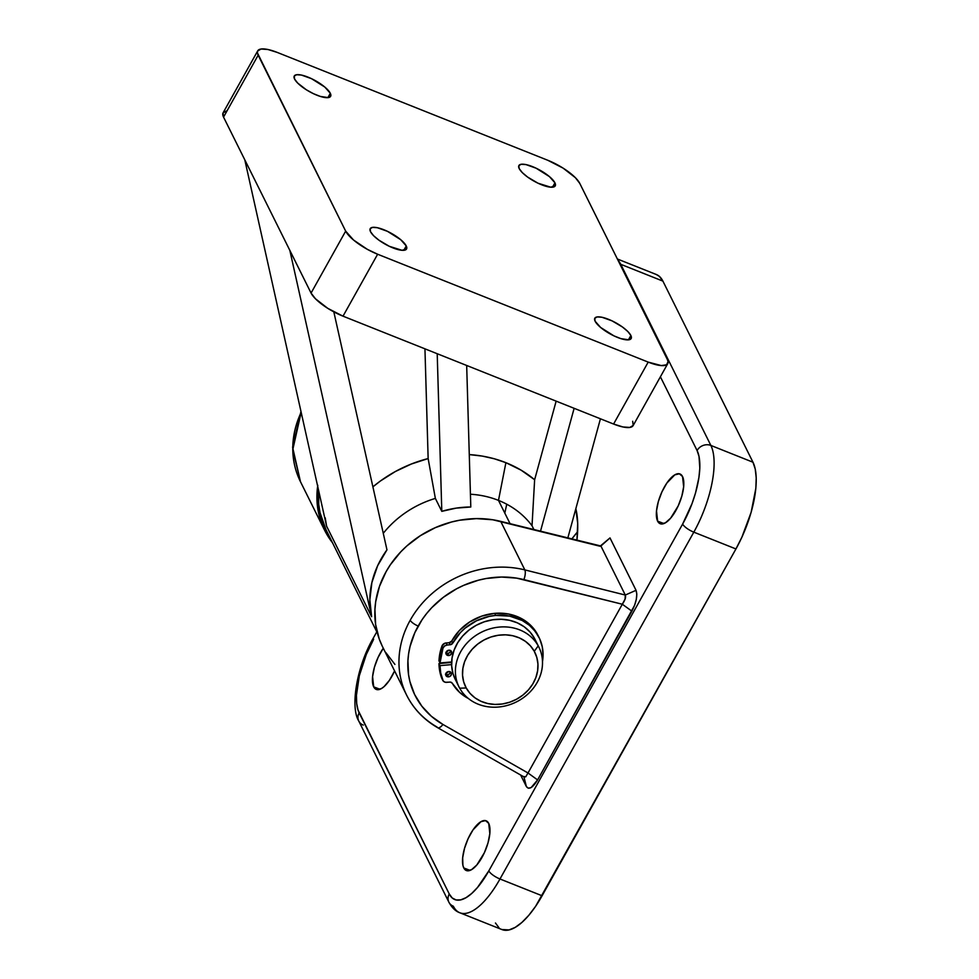 <?xml version="1.0" encoding="UTF-8"?>
<svg xmlns="http://www.w3.org/2000/svg" width="979" height="979" viewBox="0 0 979 979"><rect width="100%" height="100%" fill="white"/><g stroke="black" fill="none" stroke-linecap="round" stroke-linejoin="round"><path stroke-width="1.47" d="M437.65 727.691A7.44 3.121 -60.3 0 0 442.924 724.448A87.743 76.692 -26.4 0 1 418.18 626.034A7.44 2.227 -150.8 0 1 410.201 620.258A95.171 83.191 153.6 0 0 406.395 694.674M373.697 686.854A26.763 10.243 111.7 0 1 383.291 648.233L378.053 657.484L374.419 667.262L372.583 676.624L373.697 686.854L379.987 689.265L373.697 686.854L376.866 689.608L381.443 688.555L384.049 686.622L389.409 680.319L394.586 670.933A26.763 10.243 111.7 0 1 376.303 689.436A26.763 10.243 111.7 0 1 373.697 686.854M463.789 867.969A26.763 10.243 111.7 0 1 468.525 837.779A26.763 10.243 111.7 0 1 486.22 820.83A26.763 10.243 111.7 0 1 488.717 823.376L489.83 833.606L487.995 842.968L484.36 852.746L476.834 864.959L471.535 869.67L466.959 870.723L463.789 867.969L462.896 865.265L462.675 857.739L464.511 848.377L468.146 838.599L473.004 829.898L480.97 821.675L485.547 820.622L488.717 823.376A26.763 10.243 111.7 0 1 484.042 853.431A26.763 10.243 111.7 0 1 466.383 870.551A26.763 10.243 111.7 0 1 463.789 867.969L470.079 870.38L463.789 867.969M657.619 521.146A26.763 10.243 111.7 0 1 662.355 490.956A26.763 10.243 111.7 0 1 680.05 474.007A26.763 10.243 111.7 0 1 682.547 476.553L683.66 486.783L681.825 496.145L678.19 505.923L670.664 518.136L665.365 522.847L660.788 523.9L657.619 521.146L656.505 510.916L658.341 501.554L661.975 491.776L666.834 483.075L674.8 474.852L679.377 473.799L682.547 476.553A26.763 10.243 111.7 0 1 677.872 506.608A26.763 10.243 111.7 0 1 660.225 523.728A26.763 10.243 111.7 0 1 657.619 521.146L663.909 523.557L657.619 521.146M301.165 412.318A95.171 83.191 153.6 0 0 300.48 481.741L292.782 449.679L301.165 412.318M317.783 485.241L316.988 500.587L319.178 515.517L324.269 529.566L332.468 542.709A95.171 83.191 -26.4 0 1 324.612 530.251A95.171 83.191 -26.4 0 1 317.661 486.184M577.61 531.768A96.664 36.994 -68.3 0 0 571.699 539.148L577.61 531.768M376.805 631.834L373.464 637.806A10.414 3.121 29.2 0 0 373.611 639.324L366.317 654.437L359.33 675.694L356.442 695.261L356.686 703.46L358.069 710.154L449.251 893.974L452.225 897.976L456.116 899.958L460.779 899.848L466.028 897.67L471.682 893.484L477.507 887.463L488.802 870.894L682.632 524.071L692.006 503.671L695.518 492.988L698.92 477.507L699.814 468.133L699.006 456.385L697.085 450.536L660.397 376.793L697.085 450.536A10.414 9.105 -26.4 0 1 710.864 445.433L620.772 264.318L662.893 281.108L752.973 462.223L710.864 445.433A68.408 26.176 111.7 0 1 693.817 532.16L735.939 548.95L542.097 895.773L499.988 878.983L693.817 532.16L735.939 548.95L741.862 537.263L751.138 512.286L755.837 488.35L756.216 477.948L755.25 469.125L752.973 462.223L662.893 281.108L659.393 276.396L656.285 274.499M523.851 776.531L526.372 786.553L520.644 775.025L526.372 786.553C528.978 790.041 532.723 787.838 537.593 779.92L531.132 787.557L528.317 788.217L526.372 786.553L523.851 776.531L525.735 776.836L528.011 772.982L442.924 724.448L431.396 716.298L421.851 706.202L414.606 694.49L409.907 681.543L408.561 674.727L407.925 660.715L408.635 653.629L410.03 646.556L414.827 632.703L422.145 619.597L426.685 613.466L431.763 607.665L443.365 597.288L456.581 588.807L463.667 585.356L478.486 580.192L486.11 578.516L501.468 577.047L516.569 578.124L622.314 604.239L528.011 772.982L442.924 724.448A7.44 3.121 119.7 0 1 437.491 727.593M382.189 645.993L379.277 639.116L375.63 624.565L374.933 609.366L375.703 601.681L379.46 586.421L386.069 571.736L390.364 564.761L400.803 551.813L406.848 545.952L420.358 535.684L435.398 527.62L451.478 522.015L459.751 520.204L476.406 518.613L492.792 519.776L600.066 546.245L609.99 537.924L600.898 546.001L625.287 595.036L636.044 590.313L625.287 595.036C626.119 597.068 625.128 600.139 622.314 604.239L631.908 611.177C636.35 602.403 637.733 595.452 636.044 590.313L609.99 537.924L636.044 590.313L636.815 594.082L636.301 599.368L634.576 605.377L537.593 779.92L528.011 772.982L622.314 604.239L625.091 599.075L625.287 595.036L600.898 546.001L500.722 521.379A95.171 83.191 153.6 0 0 400.497 552.132A95.171 83.191 153.6 0 0 382.532 646.691L406.664 695.2A95.171 83.191 -26.4 0 1 410.201 620.258A95.171 83.191 -26.4 0 1 524.842 569.9L500.722 521.379L524.842 569.9L625.287 595.036L524.842 569.9A95.171 83.191 153.6 0 0 410.201 620.258A7.44 2.227 29.2 0 0 418.18 626.034A87.743 76.692 -26.4 0 1 523.875 579.605A7.44 2.521 -76 0 0 524.842 569.9A7.44 2.521 104 0 1 523.875 579.605L622.314 604.239L631.908 611.177L537.593 779.92L528.011 772.982L525.723 776.849M575.836 508.725L577.696 523.41L576.912 540.457A96.664 36.994 111.7 0 0 575.836 508.725M495.46 923.001L498.96 927.713M501.86 929.524L509.043 929.928L515.248 927.358L521.917 922.414L528.795 915.316L535.611 906.321L735.939 548.95A68.408 26.176 -68.3 0 0 752.973 462.223L710.864 445.433L620.772 264.318L662.893 281.108A68.408 26.176 -68.3 0 0 656.383 274.536L617.37 258.994M618.043 260.341A68.408 26.176 111.7 0 1 620.772 264.318A10.414 9.105 153.6 0 0 619.866 264.012M460.24 912.93A68.408 26.176 -68.3 0 0 499.988 878.983A10.414 3.121 -150.8 0 1 488.802 870.894A10.414 3.121 29.2 0 0 499.988 878.983L693.817 532.16A10.414 3.121 -150.8 0 1 682.632 524.071A10.414 3.121 29.2 0 0 693.817 532.16A68.408 26.176 -68.3 0 0 710.864 445.433A10.414 9.105 153.6 0 0 697.085 450.536A57.994 22.199 111.7 0 1 682.632 524.071L488.802 870.894A57.994 22.199 111.7 0 1 449.251 893.974A10.414 9.105 153.6 0 0 448.847 902.124C451.968 907.79 455.639 911.327 459.849 912.771L501.97 929.573A68.408 26.176 -68.3 0 0 542.097 895.773L499.988 878.983A68.408 26.176 111.7 0 1 459.849 912.771A68.408 26.176 111.7 0 1 453.338 906.211A10.414 9.105 -26.4 0 1 448.871 902.173A10.414 9.105 -26.4 0 1 449.251 893.974L359.158 712.859A57.994 22.199 111.7 0 1 373.611 639.324A10.414 3.121 -150.8 0 1 373.488 637.77M437.038 727.018A95.171 83.191 -26.4 0 1 406.664 695.2C413.591 708.931 423.919 719.749 437.625 727.678L524.389 777.155M394.916 664.411L385.787 652.54M363.258 725.096A10.414 9.105 -26.4 0 1 358.755 721.009A10.414 9.105 -26.4 0 1 359.158 712.859A10.414 9.105 153.6 0 0 358.779 721.058C350.103 707.23 356.625 666.589 373.464 637.806M538.217 645.883L534.277 651.292A38.67 33.8 -26.4 0 1 516.569 699.226A38.67 33.8 -26.4 0 1 466.212 687.968L459.689 688.2A44.618 39.001 153.6 0 0 517.805 701.197A44.618 39.001 153.6 0 0 538.217 645.883A44.618 39.001 -26.4 0 1 538.903 647.18A44.618 39.001 -26.4 0 1 517.059 701.588A44.618 39.001 -26.4 0 1 459.689 688.2A44.618 39.001 -26.4 0 1 459.004 686.915A44.618 39.001 -26.4 0 1 480.848 632.507A44.618 39.001 -26.4 0 1 538.217 645.883L534.424 638.259L538.217 645.883A44.618 39.001 153.6 0 0 480.102 632.899A44.618 39.001 153.6 0 0 459.689 688.2L466.212 687.968L470.042 693.389L475.048 697.905L481.019 701.319L487.726 703.522L494.909 704.427L502.313 703.999L509.618 702.237L516.569 699.226L522.896 695.078L528.354 689.962L532.735 684.052L535.856 677.59L537.618 670.823L537.936 664.019L536.81 657.423L534.277 651.292L530.434 645.871L525.429 641.367L519.457 637.941L512.751 635.738L505.568 634.833L498.176 635.273L490.858 637.023L483.907 640.033L477.581 644.182L472.123 649.31L467.754 655.208L464.621 661.669L462.871 668.437L462.553 675.253L463.679 681.849L466.212 687.968A38.67 33.8 -26.4 0 1 483.907 640.033A38.67 33.8 -26.4 0 1 534.277 651.292L538.217 645.883M538.903 647.18L535.097 639.544A44.618 39.001 153.6 0 0 534.424 638.259L536.088 641.698M455.235 679.316L452.971 673.503L451.662 665.891L452.041 658.035L454.06 650.227L457.67 642.775L462.712 635.958L469.014 630.048L476.308 625.263L484.336 621.787L492.767 619.768L501.297 619.266L509.594 620.307L517.34 622.852L524.23 626.793L529.994 631.993L534.424 638.259A44.618 39.001 153.6 0 0 477.042 624.871A44.618 39.001 153.6 0 0 455.211 679.279L459.004 686.915M445.678 674.347A2.974 2.594 153.6 0 0 447.513 674.788L448.541 676.856A2.974 2.594 -26.4 0 1 448.602 671.533L445.726 673.931L446.143 675.889L447.978 676.856L450.156 676.269L451.417 674.47L451.001 672.5L448.602 671.533A2.974 2.594 -26.4 0 1 448.541 676.856L447.513 674.788L449.569 673.833L450.45 671.863M445.922 653.017A2.974 2.594 153.6 0 0 447.77 653.47L448.798 655.538A2.974 2.594 -26.4 0 1 448.859 650.203L445.983 652.601L446.4 654.572L448.223 655.538L450.413 654.939L451.735 652.614L450.903 650.802L448.859 650.203A2.974 2.594 -26.4 0 1 448.798 655.538L447.77 653.47L449.826 652.504L450.695 650.545M495.68 615.424A49.072 42.892 -26.4 0 1 539.099 637.562A49.072 42.892 -26.4 0 1 542.488 661.547L543.064 655.159L542.244 646.666L539.625 638.651L535.28 631.443L529.406 625.312L522.211 620.478L509.569 616.085L495.68 615.424L494.652 613.356L495.68 615.424L489.133 616.415L476.492 620.784L465.245 628.041L460.424 632.581L452.787 643.081A49.072 42.892 -26.4 0 1 495.68 615.424M539.099 637.562L538.071 635.481A49.072 42.892 153.6 0 0 494.652 613.356L508.542 614.017L521.183 618.41L531.499 626.156L538.597 636.583M442.753 680.344A4.467 3.904 -26.4 0 0 446.705 682.351L449.74 682.082A2.974 2.594 -26.4 0 1 452.31 683.305L459.702 692.471L468.305 698.455A49.072 42.892 -26.4 0 1 452.31 683.305L450.524 682.106L445.359 682.277L443.206 681.029L440.709 672.952L439.999 665.634L451.613 664.606L439.999 665.634L438.971 663.566L451.625 662.44L438.971 663.566A56.501 49.391 153.6 0 0 441.566 677.909L439.681 670.884L438.971 663.566L439.999 665.634A56.501 49.391 -26.4 0 0 442.606 679.977L441.566 677.909L442.606 679.977A4.467 3.904 -26.4 0 0 442.753 680.344L441.725 678.263A4.467 3.904 153.6 0 0 441.921 678.618M451.76 641.012L459.384 630.513L469.614 622.008L481.668 616.146L494.652 613.356A49.072 42.892 153.6 0 0 451.76 641.012L452.787 643.081A2.974 2.594 -26.4 0 1 450.181 644.757L452.787 643.081L451.76 641.012L449.153 642.689L450.181 644.757L447.146 645.026L450.181 644.757L449.153 642.689A2.974 2.594 153.6 0 0 451.76 641.012M442.178 678.961L441.566 677.909A4.467 3.904 153.6 0 0 441.725 678.263M438.996 660.898L441.945 646.067L444.772 643.276L449.153 642.689L446.118 642.958A4.467 3.904 153.6 0 0 441.945 646.067A56.501 49.391 153.6 0 0 438.996 660.898L440.024 662.967L442.985 648.135L444.588 646.018L447.146 645.026L446.118 642.958L447.146 645.026A4.467 3.904 -26.4 0 0 442.985 648.135L441.945 646.067L442.985 648.135A56.501 49.391 -26.4 0 0 440.024 662.967L451.637 661.939L440.024 662.967L438.996 660.898M445.726 652.871L447.77 653.47A2.974 2.594 153.6 0 0 450.695 650.643M445.469 674.188L447.513 674.788A2.974 2.594 153.6 0 0 450.438 671.973M505.898 462.688A123.427 107.886 153.6 0 0 469.271 454.599L482.28 456.092L494.346 458.784L505.898 462.688L521.085 470.153L534.632 479.747L556.145 401.133L534.632 479.747L532.025 525.747A93.69 81.893 153.6 0 0 498.482 500.391L505.898 462.688L498.482 500.391L510.096 523.728L498.482 500.391A93.69 81.893 153.6 0 0 470.434 494.236A93.69 81.893 -26.4 0 1 498.482 500.391A93.69 81.893 -26.4 0 1 532.025 525.747L533.996 529.712L532.025 525.747L534.632 479.747A123.427 107.886 153.6 0 0 505.898 462.688M519.2 168.584A20.816 6.229 -150.8 0 1 518.894 165.549A20.816 6.229 -150.8 0 1 536.321 168.302A20.816 6.229 -150.8 0 1 554.934 182.828L552.499 187.197L554.934 182.828L555.301 185.753L550.736 187.197L537.997 183.208L527.62 177.077L522.284 172.598L519.2 168.584L518.833 165.659L521.244 164.264L526.066 164.619L536.137 168.217L549.415 176.599L554.934 182.828A20.816 6.229 -150.8 0 1 555.24 185.863A20.816 6.229 -150.8 0 1 537.814 183.11A20.816 6.229 -150.8 0 1 519.2 168.584M595.134 321.247A20.816 6.229 -150.8 0 1 594.828 318.212A20.816 6.229 -150.8 0 1 612.254 320.965A20.816 6.229 -150.8 0 1 630.868 335.491L628.432 339.848L630.868 335.491L631.235 338.416L628.824 339.811L620.906 338.636L613.931 335.858L600.641 327.476L595.134 321.247L594.767 318.322L597.178 316.927L601.999 317.269L612.071 320.867L622.448 326.998L627.784 331.477L630.868 335.491A20.816 6.229 -150.8 0 1 631.174 338.526A20.816 6.229 -150.8 0 1 613.747 335.773A20.816 6.229 -150.8 0 1 595.134 321.247M294.581 79.042A20.816 6.229 -150.8 0 1 294.275 76.007A20.816 6.229 -150.8 0 1 311.701 78.761A20.816 6.229 -150.8 0 1 330.315 93.286L327.879 97.643L330.315 93.286L330.682 96.211L328.271 97.606L320.353 96.431L313.378 93.654L306.268 89.738L297.665 83.044L294.581 79.042L294.214 76.117L296.625 74.722L301.446 75.065L311.518 78.675L324.808 87.058L330.315 93.286A20.816 6.229 -150.8 0 1 330.621 96.321A20.816 6.229 -150.8 0 1 313.194 93.568A20.816 6.229 -150.8 0 1 294.581 79.042M370.515 231.693A20.816 6.229 -150.8 0 1 370.209 228.658A20.816 6.229 -150.8 0 1 387.635 231.411A20.816 6.229 -150.8 0 1 406.248 245.937L403.813 250.306L406.248 245.937L406.615 248.862L402.051 250.306L389.312 246.304L378.934 240.185L373.599 235.706L370.515 231.693L370.148 228.768L372.558 227.373L377.38 227.728L387.451 231.325L400.729 239.708L406.248 245.937A20.816 6.229 -150.8 0 1 406.554 248.972A20.816 6.229 -150.8 0 1 389.128 246.218A20.816 6.229 -150.8 0 1 370.515 231.693M325.983 529.663L320.011 512.592L318.75 504.577L318.628 490.516A93.69 81.893 153.6 0 0 325.946 529.59L377.331 632.911M226.467 110.945L223.028 112.94L223.542 117.113L311.065 293.064L289.833 250.367L371.616 616.697L369.842 599.797L371.885 582.542L377.674 565.654L386.962 549.843A93.69 81.893 153.6 0 0 371.616 616.697L326.582 526.139L325.212 517.781M435.361 498.409A93.69 81.893 153.6 0 0 383.266 533.31A93.69 81.893 -26.4 0 1 435.361 498.409L428.141 458.564L424.947 348.83L428.141 458.564A123.427 107.886 153.6 0 0 372.901 486.857L380.488 480.934L395.394 471.499L411.388 463.997L428.141 458.564L435.361 498.409L441.798 511.344L435.361 498.409M470.801 507A93.69 81.893 153.6 0 0 441.798 511.344L456.238 508.113L470.801 507L466.677 365.473L470.801 507M326.582 526.139L244.787 159.81L326.582 526.139L371.616 616.697L289.833 250.367L223.542 117.113L258.162 55.179L345.673 231.13L311.065 293.064L315.471 298.779L327.757 308.336L343.017 316.168L613.588 424.042L622.864 426.942L629.754 427.444L633.193 425.449L632.679 421.276M574.135 408.304L540.469 531.328L574.135 408.304M567.771 538.169L600.433 418.792L567.771 538.169M386.962 549.843L333.827 311.873L386.962 549.843M506.706 504.405L504.834 513.008M667.727 363.674L633.119 425.608A29.737 8.897 29.2 0 1 613.588 424.042L648.196 362.108A29.737 8.897 -150.8 0 0 667.727 363.674A29.737 8.897 -150.8 0 0 667.286 359.342L579.776 183.403A29.737 8.897 -150.8 0 0 547.812 160.287L277.253 52.425L267.977 49.513L261.087 49.011L257.636 51.006L257.391 52.854L345.673 231.13L353.554 240.026L367.382 249.364L377.637 254.234L648.196 362.108L613.588 424.042L343.017 316.168L377.637 254.234L648.196 362.108L661.29 365.571L666.564 364.812L668.057 361.667L667.286 359.342L579.776 183.403L575.371 177.676L563.084 168.119L547.812 160.287L277.253 52.425A29.737 8.897 -150.8 0 0 257.722 50.847L223.114 112.781A29.737 8.897 29.2 0 0 223.542 117.113L258.162 55.179A29.737 8.897 -150.8 0 1 257.722 50.847M345.673 231.13L311.065 293.064A29.737 8.897 29.2 0 0 343.017 316.168L377.637 254.234A29.737 8.897 -150.8 0 1 345.673 231.13M437.209 353.725L441.798 511.344L437.209 353.725M300.969 411.425L292.599 447.195L300.48 481.741L324.612 530.251M448.871 902.173L358.779 721.058"/></g></svg>
